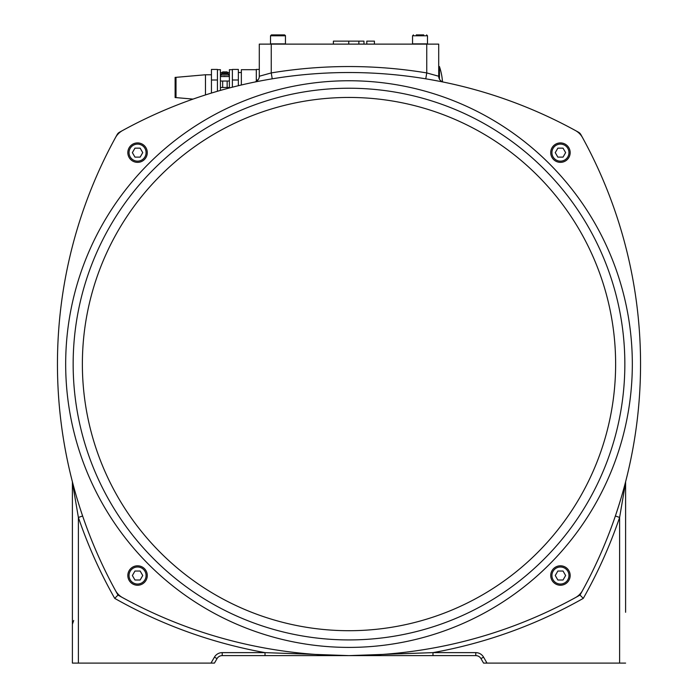 <?xml version="1.0" encoding="UTF-8"?>
<svg xmlns="http://www.w3.org/2000/svg" width="698" height="698" viewBox="0 0 698 698"><rect width="100%" height="100%" fill="white"/><g stroke="black" fill="none" stroke-linecap="round" stroke-linejoin="round"><path stroke-width="1.05" d="M72.356 481.62L72.26 481.254A4.485 4.485 0 0 1 72.4 482.37L72.4 663.1L214.443 663.1L217.026 658.615A5.977 5.977 0 0 1 222.208 655.623L265.022 655.623L265.022 652.63L222.208 652.63A8.969 8.969 0 0 0 214.443 657.123L210.988 663.1M265.022 655.623L432.978 655.623L432.978 652.63L349 655.623L432.978 655.623L265.022 655.623L349 655.623L265.022 652.63A475.451 475.451 0 0 1 114.708 598.369L117.997 595.08A470.967 470.967 0 0 1 82.626 515.996L78.385 517.445A475.451 475.451 0 0 0 114.708 598.369M349 655.623A470.967 470.967 0 0 1 122.56 597.619A17.939 17.939 0 0 1 115.458 590.508A470.967 470.967 0 0 1 117.168 134.548A5.977 5.977 0 0 1 119.471 132.245A470.967 470.967 0 0 1 575.44 130.535A17.939 17.939 0 0 1 582.542 137.637A470.967 470.967 0 0 1 582.542 590.508A17.939 17.939 0 0 1 575.44 597.619A470.967 470.967 0 0 1 349 655.623M432.978 655.623L475.792 655.623A5.977 5.977 0 0 1 480.974 658.615L483.557 663.1L487.012 663.1L483.557 657.123A8.969 8.969 0 0 0 475.792 652.63L432.978 652.63A475.451 475.451 0 0 0 583.292 598.369L580.003 595.08A470.967 470.967 0 0 1 117.997 595.08M475.792 652.63L475.792 655.623A5.977 5.977 0 0 1 480.974 658.615L480.974 658.615A5.977 5.977 0 0 0 475.792 655.623A5.977 5.977 0 0 1 480.974 658.615L483.557 657.123M222.208 652.63L222.208 655.623A5.977 5.977 0 0 0 217.026 658.615A5.977 5.977 0 0 1 222.208 655.623A5.977 5.977 0 0 0 217.026 658.615L214.443 657.123M625.6 612.268L625.6 482.37A4.485 4.485 0 0 1 625.74 481.254L625.74 481.254A470.967 470.967 0 0 0 582.542 137.637A470.967 470.967 0 0 1 625.74 481.254C623.323 490.938 619.868 502.516 615.374 515.996A470.967 470.967 0 0 1 580.003 595.08M583.292 598.369A475.451 475.451 0 0 0 619.615 517.445L619.615 663.1L625.6 663.1M619.615 663.1L487.012 663.1M625.6 482.37L619.615 517.445L615.374 515.996M72.26 481.254A470.967 470.967 0 0 1 115.458 137.637A470.967 470.967 0 0 0 72.26 481.254A4.485 4.485 0 0 1 72.4 482.37L78.385 517.445L78.385 663.1M79.162 505.431L77.478 499.96M75.052 491.628L74.45 489.481M115.458 137.637A17.939 17.939 0 0 1 122.56 130.535A470.967 470.967 0 0 1 254.508 82.102L257.483 81.5M137.558 565.799A9.72 9.72 0 0 0 129.139 580.378A9.72 9.72 0 0 0 145.978 580.378A9.72 9.72 0 0 0 137.558 565.799A9.72 9.72 0 0 0 129.139 580.378A9.72 9.72 0 0 0 145.978 580.378A9.72 9.72 0 0 0 137.558 565.799M134.967 571.034L140.15 571.034L142.741 575.518L140.15 580.003L134.967 580.003L132.376 575.518L134.967 571.034M560.442 585.238A9.72 9.72 0 0 0 568.861 570.659A9.72 9.72 0 0 0 552.022 570.659A9.72 9.72 0 0 0 560.442 585.238A9.72 9.72 0 0 0 568.861 570.659A9.72 9.72 0 0 0 552.022 570.659A9.72 9.72 0 0 0 560.442 585.238M563.033 580.003L557.85 580.003L555.259 575.518L557.85 571.034L563.033 571.034L565.624 575.518L563.033 580.003M560.442 142.916A9.72 9.72 0 0 0 552.022 157.495A9.72 9.72 0 0 0 568.861 157.495A9.72 9.72 0 0 0 560.442 142.916A9.72 9.72 0 0 0 552.022 157.495A9.72 9.72 0 0 0 568.861 157.495A9.72 9.72 0 0 0 560.442 142.916M557.85 148.151L563.033 148.151L565.624 152.635L563.033 157.12L557.85 157.12L555.259 152.635L557.85 148.151M137.558 142.916A9.72 9.72 0 0 0 129.139 157.495A9.72 9.72 0 0 0 145.978 157.495A9.72 9.72 0 0 0 137.558 142.916A9.72 9.72 0 0 0 129.139 157.495A9.72 9.72 0 0 0 145.978 157.495A9.72 9.72 0 0 0 137.558 142.916M134.967 148.151L140.15 148.151L142.741 152.635L140.15 157.12L134.967 157.12L132.376 152.635L134.967 148.151M349 639.926A275.85 275.85 0 0 0 587.89 226.152A275.85 275.85 0 0 0 110.11 226.152A275.85 275.85 0 0 0 349 639.926A275.85 275.85 0 0 0 587.89 226.152A275.85 275.85 0 0 0 110.11 226.152A275.85 275.85 0 0 0 349 639.926M445.874 82.6L445.917 82.608A470.967 470.967 0 0 1 578.529 132.245A5.977 5.977 0 0 1 580.832 134.548A470.967 470.967 0 0 1 582.542 137.637M575.44 130.535A470.967 470.967 0 0 0 442.523 81.902M438.71 81.151A470.967 470.967 0 0 0 437.384 80.898M433.414 80.157A470.967 470.967 0 0 0 428.991 79.371M205.465 94.928L205.465 74.765L176.009 77.347L176.009 97.607L193.041 99.099A470.967 470.967 0 0 0 122.56 130.535A470.967 470.967 0 0 1 254.508 82.102A5.977 5.977 0 0 0 259.29 76.239L271.252 72.924L271.252 44.122L259.29 44.122L259.29 76.239L259.29 44.122M439.504 81.3L443.535 82.111M272.168 78.839L272.229 78.822A470.967 470.967 0 0 1 425.771 78.822L425.832 78.839M430.841 79.694L438.353 81.081M258.181 81.361L261.296 80.767M264.551 80.157L266.601 79.79M443.492 82.102A5.977 5.977 0 0 1 438.71 76.239L438.71 44.122L271.252 44.122M439.452 79.136L439.452 66.546L438.71 66.546M442.515 81.814A67.244 67.244 0 0 0 442.253 79.258L441.974 77.016L442.253 79.258M442.009 77.251L441.974 77.016A67.278 67.278 0 0 0 439.452 66.546M333.391 44.122L333.391 41.13L363.963 41.13L363.963 44.122M374.416 44.122L374.416 41.13L366.799 41.13L366.799 44.122M427.49 43.869L412.544 43.869L412.544 35.799L427.49 35.799L427.49 43.869M423.756 34.9L416.278 34.9M426.6 34.9L427.49 35.799L426.6 34.9M285.456 43.869L270.51 43.869L270.51 35.799L285.456 35.799L285.456 43.869M271.4 34.9L284.557 34.9L271.4 34.9L270.51 35.799L271.4 34.9L274.244 34.9L271.4 34.9L274.244 34.9L271.4 34.9L270.51 35.799M284.557 34.9L281.722 34.9L284.557 34.9L281.722 34.9L284.557 34.9L285.43 35.589M272.229 78.822L271.252 72.924A476.943 476.943 0 0 1 426.748 72.924L425.771 78.822A470.967 470.967 0 0 0 272.229 78.822M438.71 76.239L426.748 72.924L426.748 44.122M117.168 134.548A5.977 5.977 0 0 1 119.471 132.245A5.977 5.977 0 0 0 117.168 134.548M259.29 69.434L256.306 69.434L256.306 81.422M256.306 80L257.963 80M241.351 84.99L241.351 69.687L256.306 69.687M238.358 85.706L238.358 69.434L232.382 69.434L232.382 87.189M232.382 69.687L229.389 69.687L229.389 87.477L220.42 87.477L220.42 90.417M224.904 76.44L223.796 76.475M220.42 81.038L229.389 81.038M229.389 76.553L220.42 76.553M229.04 75.018L228.202 73.726L221.606 73.726L220.769 75.018L229.04 75.018L229.092 76.553M224.651 73.028L224.651 73.037A7.46 0.454 85 0 0 224.608 73.255L225.201 73.255A7.46 0.454 -85 0 0 225.157 73.037L225.506 73.02A7.381 5.427 -104.8 0 1 226.021 73.133A7.381 4.834 103.3 0 0 225.594 73.02L225.916 73.037A7.46 7.416 35.1 0 1 226.946 73.255A7.46 7.416 35.1 0 0 225.916 73.037M224.302 73.02A7.381 5.427 104.8 0 0 223.788 73.133A7.381 4.834 -103.3 0 1 224.215 73.02L223.892 73.037A7.46 7.416 -35.1 0 0 222.88 73.246A7.46 7.416 -35.1 0 1 223.892 73.037M225.201 73.255L224.608 73.255M227.147 73.307L227.147 71.911L222.662 71.911L222.662 73.307M217.427 69.687L220.42 69.687L220.42 87.477M217.427 91.281L217.427 69.434L211.45 69.434L211.45 93.061M217.427 80L211.45 80M175.119 96.341L175.119 97.572L175.844 97.223L175.844 78.926M229.389 87.965L229.389 87.477M232.382 80L238.358 80M349 647.404A283.327 283.327 0 0 0 594.364 222.409A283.327 283.327 0 0 0 103.636 222.409A283.327 283.327 0 0 0 349 647.404M137.558 566.994A8.524 8.524 0 0 1 144.94 579.776A8.524 8.524 0 0 1 130.177 579.776A8.524 8.524 0 0 1 137.558 566.994M560.442 584.043A8.524 8.524 0 0 1 553.06 571.261A8.524 8.524 0 0 1 567.823 571.261A8.524 8.524 0 0 1 560.442 584.043M560.442 144.111A8.524 8.524 0 0 1 567.823 156.893A8.524 8.524 0 0 1 553.06 156.893A8.524 8.524 0 0 1 560.442 144.111M137.558 144.111A8.524 8.524 0 0 1 144.94 156.893A8.524 8.524 0 0 1 130.177 156.893A8.524 8.524 0 0 1 137.558 144.111M349 630.704A266.627 266.627 0 0 1 82.373 364.077A266.627 266.627 0 0 1 349 97.45A266.627 266.627 0 0 1 615.627 364.077A266.627 266.627 0 0 1 349 630.704M358.877 44.122L358.877 41.13M348.773 44.122L348.773 41.13M228.202 73.726A7.477 7.477 0 0 0 226.972 73.255L226.824 73.316M221.606 73.726A7.477 7.477 0 0 1 222.837 73.255L222.994 73.316M415.231 43.869A18.986 18.986 0 0 0 414.368 44.122M425.667 44.122A18.986 18.986 0 0 0 424.803 43.869M412.544 35.799L413.443 34.9M273.197 43.869A18.986 18.986 0 0 0 272.333 44.122M283.632 44.122A18.986 18.986 0 0 0 282.769 43.869M72.4 624.23L73.7 620.505M238.358 72.522L241.351 72.522M222.662 81.038L222.662 87.477M227.147 81.038L227.147 87.477M220.769 75.018L220.716 76.553M227.147 72.522L229.389 72.522M220.42 72.522L222.662 72.522M205.465 74.765L211.45 74.765M175.844 77.731L175.119 77.382L175.119 97.572L176.009 97.607M176.009 77.347L175.119 77.382"/></g></svg>
